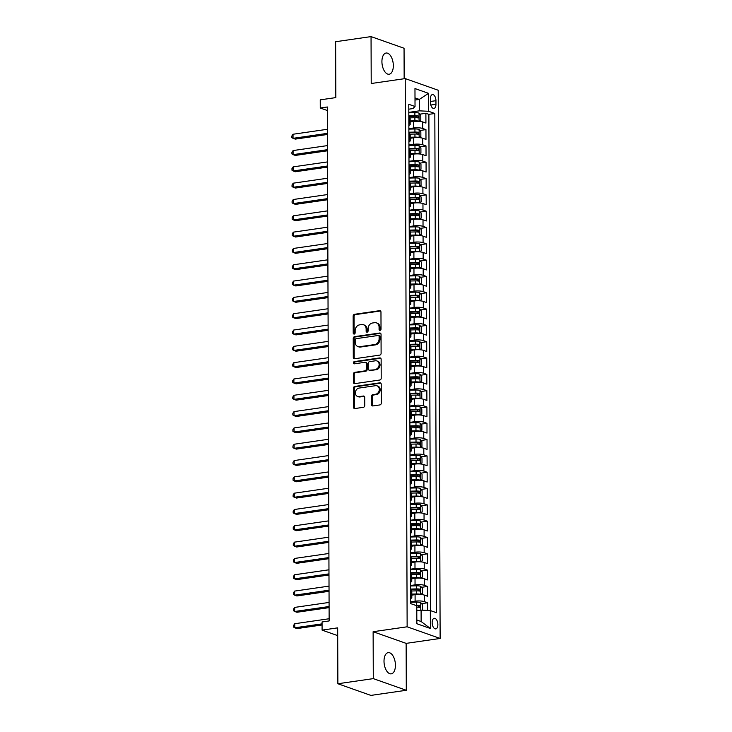 <?xml version="1.0" encoding="UTF-8"?>
<svg xmlns="http://www.w3.org/2000/svg" width="732" height="732" viewBox="0 0 732 732"><rect width="100%" height="100%" fill="white"/><g stroke="black" fill="none" stroke-linecap="round" stroke-linejoin="round"><path stroke-width="1.1" d="M380.054 330.352A1.153 0.952 -70.6 0 0 381.024 329.098L380.969 312.079A1.647 1.354 -70.6 0 0 379.569 310.679L354.535 314.293A1.647 1.354 -70.6 0 0 353.153 316.096L353.208 333.115A1.153 0.952 -70.6 0 0 355.157 332.831L355.148 330.635A5.261 4.337 -70.6 0 1 359.586 324.862L361.672 324.56A5.261 4.337 -70.6 0 1 363.438 324.724A5.261 4.337 -70.6 0 1 366.137 329.043L366.146 331.248A1.153 0.952 -70.6 0 0 368.095 330.965L368.086 328.76A5.261 4.337 -70.6 0 1 372.515 322.995L374.601 322.693A5.261 4.337 -70.6 0 1 376.376 322.858A5.261 4.337 -70.6 0 1 379.075 327.177L379.075 329.373A1.153 0.952 -70.6 0 0 380.054 330.352M395.426 665.26A10.715 5.554 81.8 0 0 388.189 652.633A10.715 5.554 81.8 0 0 384.007 661.225A10.715 5.554 81.8 0 0 391.254 673.843A10.715 5.554 81.8 0 0 395.426 665.26M393.331 65.651A10.715 5.554 81.8 0 0 386.093 53.033A10.715 5.554 81.8 0 0 381.921 61.625A10.715 5.554 81.8 0 0 389.159 74.243A10.715 5.554 81.8 0 0 393.331 65.651M437.864 624.616A5.362 2.782 81.8 0 0 434.241 618.302A5.362 2.782 81.8 0 0 432.155 622.603A5.362 2.782 81.8 0 0 435.778 628.907A5.362 2.782 81.8 0 0 437.864 624.616M371.481 404.54A1.647 1.354 -70.6 0 0 372.872 405.94L379.899 404.924A1.647 1.354 -70.6 0 0 381.281 403.122L381.216 384.227A1.647 1.354 -70.6 0 0 379.826 382.827L354.791 386.441A1.647 1.354 -70.6 0 0 353.4 388.244L353.465 407.148A1.647 1.354 -70.6 0 0 354.864 408.548L363.347 407.321A1.647 1.354 -70.6 0 0 364.737 405.519L364.71 397.43A1.647 1.354 -70.6 0 0 363.31 396.03L359.101 396.634A4.392 3.623 -70.6 0 1 357.628 396.497A4.392 3.623 -70.6 0 1 355.441 392.013A4.392 3.623 -70.6 0 1 359.073 388.07L375.553 385.682A4.392 3.623 -70.6 0 1 377.035 385.828A4.392 3.623 -70.6 0 1 379.213 390.312A4.392 3.623 -70.6 0 1 375.58 394.255L372.835 394.649A1.647 1.354 -70.6 0 0 371.453 396.451L371.481 404.54L372.368 404.851A1.647 1.354 -70.6 0 0 372.808 405.949M404.156 78.745L404.055 48.257L371.051 36.6L335.631 41.724L335.823 97.603L320.241 99.854L320.268 108.016L327.35 106.991L329.144 620.937L322.062 621.962L322.089 630.115L337.699 635.632M373.293 678.628L406.297 690.276L406.132 643.373L373.128 631.716L373.293 678.628L337.873 683.743L337.672 627.864L322.089 630.115M373.128 631.716L407.138 626.802L405.217 78.589L438.221 90.246L440.133 638.46L407.138 626.802M371.051 36.6L371.216 83.512L405.217 78.589M379.725 355.121A1.647 1.354 -70.6 0 0 381.107 353.318L381.043 334.414A1.647 1.354 -70.6 0 0 379.652 333.014L354.617 336.638A1.647 1.354 -70.6 0 0 353.227 338.44L353.291 357.335A1.647 1.354 -70.6 0 0 354.691 358.735L379.725 355.121M381.134 359.32L381.198 378.215A1.647 1.354 -70.6 0 1 379.817 380.018L354.782 383.641A1.647 1.354 -70.6 0 1 353.382 382.241L353.355 374.153A1.647 1.354 -70.6 0 1 354.736 372.35L364.893 370.886A1.647 1.354 -70.6 0 0 366.275 369.084L366.256 363.713A1.647 1.354 -70.6 0 0 364.865 362.313L354.288 363.841A1.153 0.952 -70.6 0 1 354.288 361.599L379.734 357.921A1.647 1.354 -70.6 0 1 381.134 359.32M406.297 690.276L370.868 695.4L337.873 683.743M427.625 610.424L427.598 602.765L421.568 603.644M410.524 601.841L415.108 601.182A6.698 1.501 -0.2 0 1 424.34 601.622L424.322 595.098L427.58 596.241L427.543 586.451L421.504 587.329M410.469 585.527L415.053 584.859A6.698 1.501 -0.2 0 1 424.286 585.307L424.267 578.774L427.515 579.927L427.488 570.137L421.449 571.006M410.405 569.212L414.998 568.544A6.698 1.501 -0.2 0 1 424.231 568.984L424.203 562.46L427.461 563.613L427.433 553.822L421.394 554.691M410.35 552.898L414.934 552.23A6.698 1.501 -0.2 0 1 424.176 552.669L424.148 546.145L427.406 547.298L427.369 537.508L421.339 538.377M410.295 536.583L414.879 535.916A6.698 1.501 -0.2 0 1 424.112 536.355L424.093 529.831L427.351 530.984L427.314 521.193L421.284 522.062M410.24 520.26L414.824 519.601A6.698 1.501 -0.2 0 1 424.057 520.04L424.038 513.516L427.296 514.66L427.259 504.879L421.22 505.748M410.176 503.945L414.77 503.287A6.698 1.501 -0.2 0 1 424.002 503.726L423.984 497.202L427.232 498.346L427.204 488.555L421.165 489.433M410.121 487.631L414.705 486.972A6.698 1.501 -0.2 0 1 423.947 487.411L423.92 480.887L427.177 482.031L427.14 472.241L421.11 473.119M410.066 471.317L414.651 470.649A6.698 1.501 -0.2 0 1 423.892 471.097L423.865 464.564L427.122 465.717L427.085 455.926L421.056 456.795M410.012 455.002L414.596 454.334A6.698 1.501 -0.2 0 1 423.828 454.773L423.81 448.249L427.067 449.402L427.031 439.612L420.992 440.481M409.957 438.688L414.541 438.02A6.698 1.501 -0.2 0 1 423.773 438.459L423.755 431.935L427.003 433.088L426.976 423.297L420.937 424.167M409.893 422.373L414.486 421.705A6.698 1.501 -0.2 0 1 423.718 422.144L423.691 415.62L426.948 416.773L426.912 406.983L420.882 407.852M409.838 406.05L414.422 405.391A6.698 1.501 -0.2 0 1 423.663 405.83L423.636 399.306L426.893 400.45L426.857 390.668L420.827 391.538M409.783 389.735L414.367 389.076A6.698 1.501 -0.2 0 1 423.599 389.516L423.581 382.992L426.838 384.135L426.802 374.345L420.772 375.223M409.728 373.421L414.312 372.762A6.698 1.501 -0.2 0 1 423.544 373.201L423.526 366.677L426.783 367.821L426.747 358.03L420.708 358.909M409.664 357.106L414.257 356.438A6.698 1.501 -0.2 0 1 423.489 356.887L423.471 350.353L426.719 351.506L426.692 341.716L420.653 342.585M409.609 340.792L414.193 340.124A6.698 1.501 -0.2 0 1 423.435 340.563L423.407 334.039L426.665 335.192L426.628 325.401L420.598 326.271M409.554 324.477L414.138 323.809A6.698 1.501 -0.2 0 1 423.38 324.249L423.352 317.725L426.61 318.877L426.573 309.087L420.543 309.956M409.499 308.154L414.083 307.495A6.698 1.501 -0.2 0 1 423.316 307.934L423.297 301.41L426.555 302.563L426.518 292.773L420.479 293.642M409.444 291.839L414.028 291.18A6.698 1.501 -0.2 0 1 423.261 291.62L423.242 285.096L426.491 286.239L426.463 276.458L420.424 277.327M409.38 275.525L413.973 274.866A6.698 1.501 -0.2 0 1 423.206 275.305L423.178 268.781L426.436 269.925L426.399 260.135L420.369 261.013M409.325 259.21L413.909 258.552A6.698 1.501 -0.2 0 1 423.151 258.991L423.123 252.458L426.381 253.611L426.344 243.82L420.314 244.698M409.27 242.896L413.855 242.228A6.698 1.501 -0.2 0 1 423.087 242.676L423.069 236.143L426.326 237.296L426.289 227.506L420.25 228.375M409.215 226.581L413.8 225.914A6.698 1.501 -0.2 0 1 423.032 226.353L423.014 219.829L426.271 220.982L426.234 211.191L420.195 212.06M409.151 210.267L413.745 209.599A6.698 1.501 -0.2 0 1 422.977 210.038L422.959 203.514L426.207 204.667L426.18 194.877L420.141 195.746M409.097 193.943L413.681 193.285A6.698 1.501 -0.2 0 1 422.922 193.724L422.895 187.2L426.152 188.353L426.115 178.562L420.086 179.431M409.042 177.629L413.626 176.97A6.698 1.501 -0.2 0 1 422.867 177.409L422.84 170.885L426.097 172.029L426.061 162.248L420.031 163.117M408.987 161.315L413.571 160.656A6.698 1.501 -0.2 0 1 422.803 161.095L422.785 154.571L426.042 155.715L426.006 145.924L419.967 146.803M408.932 145L413.516 144.341A6.698 1.501 -0.2 0 1 422.748 144.78L422.73 138.247L425.978 139.4L425.951 129.61L422.693 128.466A6.698 1.501 179.8 0 0 413.461 128.018L408.868 128.686M419.912 130.488L425.951 129.61M424.322 595.098A6.698 1.501 179.8 0 0 415.09 594.649L411.805 595.125M424.267 578.774A6.698 1.501 179.8 0 0 415.026 578.335L411.75 578.811M424.203 562.46A6.698 1.501 179.8 0 0 414.971 562.02L411.695 562.496M424.148 546.145A6.698 1.501 179.8 0 0 414.916 545.706L411.64 546.182M424.093 529.831A6.698 1.501 179.8 0 0 414.861 529.392L411.576 529.867M424.038 513.516A6.698 1.501 179.8 0 0 414.797 513.077L411.521 513.544M423.984 497.202A6.698 1.501 179.8 0 0 414.742 496.763L411.466 497.229M423.92 480.887A6.698 1.501 179.8 0 0 414.687 480.439L411.411 480.915M423.865 464.564A6.698 1.501 179.8 0 0 414.632 464.125L411.347 464.6M423.81 448.249A6.698 1.501 179.8 0 0 414.577 447.81L411.293 448.286M423.755 431.935A6.698 1.501 179.8 0 0 414.513 431.496L411.238 431.972M423.691 415.62A6.698 1.501 179.8 0 0 414.458 415.181L411.183 415.657M423.636 399.306A6.698 1.501 179.8 0 0 414.404 398.867L411.128 399.333M423.581 382.992A6.698 1.501 179.8 0 0 414.349 382.543L411.064 383.019M423.526 366.677A6.698 1.501 179.8 0 0 414.285 366.229L411.009 366.705M423.471 350.353A6.698 1.501 179.8 0 0 414.23 349.914L410.954 350.39M423.407 334.039A6.698 1.501 179.8 0 0 414.175 333.6L410.899 334.076M423.352 317.725A6.698 1.501 179.8 0 0 414.12 317.285L410.835 317.761M423.297 301.41A6.698 1.501 179.8 0 0 414.065 300.971L410.78 301.447M423.242 285.096A6.698 1.501 179.8 0 0 414.001 284.657L410.725 285.123M423.178 268.781A6.698 1.501 179.8 0 0 413.946 268.333L410.67 268.809M423.123 252.458A6.698 1.501 179.8 0 0 413.891 252.018L410.615 252.494M423.069 236.143A6.698 1.501 179.8 0 0 413.836 235.704L410.551 236.18M423.014 219.829A6.698 1.501 179.8 0 0 413.772 219.39L410.496 219.865M422.959 203.514A6.698 1.501 179.8 0 0 413.717 203.075L410.442 203.551M422.895 187.2A6.698 1.501 179.8 0 0 413.662 186.761L410.387 187.236M422.84 170.885A6.698 1.501 179.8 0 0 413.607 170.446L410.323 170.913M422.785 154.571A6.698 1.501 179.8 0 0 413.553 154.123L410.268 154.598M422.73 138.247A6.698 1.501 179.8 0 0 413.488 137.808L410.213 138.284M430.416 98.729L430.425 102.324A5.188 2.69 81.8 0 0 433.93 108.437A5.188 2.69 81.8 0 0 435.952 104.273L435.943 100.687A5.188 2.69 81.8 0 0 432.438 94.574A5.188 2.69 81.8 0 0 430.416 98.729M416.819 620.004L421.138 621.532L421.092 610.113L430.334 610.552L436.574 612.757L434.826 113.487L428.586 111.282L419.354 110.843L408.813 112.371M430.334 610.552L430.389 628.495L416.837 623.71L416.773 605.757L410.524 603.552L408.785 104.292L415.026 106.497L414.971 88.554L428.522 93.339L428.586 111.282M430.608 610.653L428.879 114.348L425.887 113.295L425.923 123.086L422.666 121.933A6.698 1.501 179.8 0 0 413.434 121.494L410.158 121.97M408.859 125.364A6.698 1.501 179.8 0 0 410.167 124.467A6.698 1.501 179.8 0 0 409.133 123.671L408.849 123.571M410.167 124.467L410.14 117.944A6.698 1.501 179.8 0 0 409.115 117.147L408.831 117.047M410.506 596.736L410.789 596.836A6.698 1.501 -0.2 0 1 411.814 597.632A6.698 1.501 -0.2 0 1 410.515 598.529M411.814 597.632L411.796 591.099A6.698 1.501 179.8 0 0 410.762 590.303L410.478 590.202M410.451 580.421L410.725 580.513A6.698 1.501 -0.2 0 1 411.759 581.309A6.698 1.501 -0.2 0 1 410.451 582.205M411.759 581.309L411.732 574.785A6.698 1.501 179.8 0 0 410.707 573.989L410.423 573.888M410.387 564.097L410.67 564.198A6.698 1.501 -0.2 0 1 411.704 564.994A6.698 1.501 -0.2 0 1 410.396 565.891M411.704 564.994L411.677 558.47A6.698 1.501 179.8 0 0 410.652 557.674L410.368 557.574M410.332 547.783L410.615 547.884A6.698 1.501 -0.2 0 1 411.649 548.68A6.698 1.501 -0.2 0 1 410.341 549.576M411.649 548.68L411.622 542.156A6.698 1.501 179.8 0 0 410.597 541.36L410.313 541.259M410.277 531.469L410.56 531.569A6.698 1.501 -0.2 0 1 411.585 532.365A6.698 1.501 -0.2 0 1 410.286 533.262M411.585 532.365L411.567 525.841A6.698 1.501 179.8 0 0 410.533 525.045L410.249 524.945M410.222 515.154L410.506 515.255A6.698 1.501 -0.2 0 1 411.53 516.051A6.698 1.501 -0.2 0 1 410.222 516.948M411.53 516.051L411.512 509.527A6.698 1.501 179.8 0 0 410.478 508.731L410.195 508.63M410.167 498.84L410.442 498.94A6.698 1.501 -0.2 0 1 411.476 499.736A6.698 1.501 -0.2 0 1 410.167 500.633M411.476 499.736L411.448 493.203A6.698 1.501 179.8 0 0 410.423 492.407L410.14 492.316M410.103 482.525L410.387 482.626A6.698 1.501 -0.2 0 1 411.421 483.422A6.698 1.501 -0.2 0 1 410.112 484.319M411.421 483.422L411.393 476.889A6.698 1.501 179.8 0 0 410.368 476.093L410.085 475.992M410.048 466.211L410.332 466.302A6.698 1.501 -0.2 0 1 411.357 467.098A6.698 1.501 -0.2 0 1 410.057 467.995M411.357 467.098L411.338 460.574A6.698 1.501 179.8 0 0 410.304 459.778L410.03 459.678M409.993 449.887L410.277 449.988A6.698 1.501 -0.2 0 1 411.302 450.784A6.698 1.501 -0.2 0 1 410.002 451.681M411.302 450.784L411.283 444.26A6.698 1.501 179.8 0 0 410.249 443.464L409.966 443.363M409.938 433.573L410.213 433.673A6.698 1.501 -0.2 0 1 411.247 434.469A6.698 1.501 -0.2 0 1 409.938 435.366M411.247 434.469L411.219 427.945A6.698 1.501 179.8 0 0 410.195 427.149L409.911 427.049M409.874 417.258L410.158 417.359A6.698 1.501 -0.2 0 1 411.192 418.155A6.698 1.501 -0.2 0 1 409.883 419.052M411.192 418.155L411.164 411.631A6.698 1.501 179.8 0 0 410.14 410.835L409.856 410.734M409.819 400.944L410.103 401.045A6.698 1.501 -0.2 0 1 411.137 401.841A6.698 1.501 -0.2 0 1 409.829 402.737M411.137 401.841L411.11 395.317A6.698 1.501 179.8 0 0 410.085 394.521L409.801 394.42M409.764 384.629L410.048 384.73A6.698 1.501 -0.2 0 1 411.073 385.526A6.698 1.501 -0.2 0 1 409.774 386.423M411.073 385.526L411.055 378.993A6.698 1.501 179.8 0 0 410.021 378.197L409.737 378.105M409.71 368.315L409.993 368.416A6.698 1.501 -0.2 0 1 411.018 369.212A6.698 1.501 -0.2 0 1 409.71 370.108M411.018 369.212L411 362.679A6.698 1.501 179.8 0 0 409.966 361.882L409.682 361.782M409.646 352L409.929 352.092A6.698 1.501 -0.2 0 1 410.963 352.888A6.698 1.501 -0.2 0 1 409.655 353.785M410.963 352.888L410.936 346.364A6.698 1.501 179.8 0 0 409.911 345.568L409.627 345.467M409.591 335.677L409.874 335.778A6.698 1.501 -0.2 0 1 410.908 336.574A6.698 1.501 -0.2 0 1 409.6 337.47M410.908 336.574L410.881 330.05A6.698 1.501 179.8 0 0 409.856 329.254L409.572 329.153M409.536 319.362L409.819 319.463A6.698 1.501 -0.2 0 1 410.844 320.259A6.698 1.501 -0.2 0 1 409.545 321.156M410.844 320.259L410.826 313.735A6.698 1.501 179.8 0 0 409.792 312.939L409.517 312.839M409.481 303.048L409.764 303.149A6.698 1.501 -0.2 0 1 410.789 303.945A6.698 1.501 -0.2 0 1 409.49 304.841M410.789 303.945L410.771 297.421A6.698 1.501 179.8 0 0 409.737 296.625L409.453 296.524M409.426 286.734L409.7 286.834A6.698 1.501 -0.2 0 1 410.734 287.63A6.698 1.501 -0.2 0 1 409.426 288.527M410.734 287.63L410.707 281.106A6.698 1.501 179.8 0 0 409.682 280.31L409.398 280.21M409.362 270.419L409.646 270.52A6.698 1.501 -0.2 0 1 410.679 271.316A6.698 1.501 -0.2 0 1 409.371 272.213M410.679 271.316L410.652 264.783A6.698 1.501 179.8 0 0 409.627 263.987L409.344 263.895M409.307 254.105L409.591 254.205A6.698 1.501 -0.2 0 1 410.615 255.001A6.698 1.501 -0.2 0 1 409.316 255.898M410.615 255.001L410.597 248.468A6.698 1.501 179.8 0 0 409.572 247.672L409.289 247.572M409.252 237.781L409.536 237.882A6.698 1.501 -0.2 0 1 410.56 238.678A6.698 1.501 -0.2 0 1 409.261 239.574M410.56 238.678L410.542 232.154A6.698 1.501 179.8 0 0 409.508 231.358L409.225 231.257M409.197 221.467L409.481 221.567A6.698 1.501 -0.2 0 1 410.506 222.363A6.698 1.501 -0.2 0 1 409.197 223.26M410.506 222.363L410.487 215.839A6.698 1.501 179.8 0 0 409.453 215.043L409.17 214.943M409.133 205.152L409.417 205.253A6.698 1.501 -0.2 0 1 410.451 206.049A6.698 1.501 -0.2 0 1 409.142 206.946M410.451 206.049L410.423 199.525A6.698 1.501 179.8 0 0 409.398 198.729L409.115 198.628M409.078 188.838L409.362 188.938A6.698 1.501 -0.2 0 1 410.396 189.734A6.698 1.501 -0.2 0 1 409.087 190.631M410.396 189.734L410.368 183.21A6.698 1.501 179.8 0 0 409.344 182.414L409.06 182.314M409.023 172.523L409.307 172.624A6.698 1.501 -0.2 0 1 410.332 173.42A6.698 1.501 -0.2 0 1 409.032 174.317M410.332 173.42L410.313 166.896A6.698 1.501 179.8 0 0 409.28 166.1L409.005 165.999M408.968 156.209L409.252 156.309A6.698 1.501 -0.2 0 1 410.277 157.106A6.698 1.501 -0.2 0 1 408.968 158.002M410.277 157.106L410.259 150.572A6.698 1.501 179.8 0 0 409.225 149.776L408.941 149.685M408.913 139.894L409.188 139.995A6.698 1.501 -0.2 0 1 410.222 140.791A6.698 1.501 -0.2 0 1 408.913 141.688M410.222 140.791L410.195 134.258A6.698 1.501 179.8 0 0 409.17 133.462L408.886 133.361M422.748 144.78L426.006 145.924M422.803 161.095L426.061 162.248M422.867 177.409L426.115 178.562M422.922 193.724L426.18 194.877M422.977 210.038L426.234 211.191M423.032 226.353L426.289 227.506M423.087 242.676L426.344 243.82M423.151 258.991L426.399 260.135M423.206 275.305L426.463 276.458M423.261 291.62L426.518 292.773M423.316 307.934L426.573 309.087M423.38 324.249L426.628 325.401M423.435 340.563L426.692 341.716M423.489 356.887L426.747 358.03M423.544 373.201L426.802 374.345M423.599 389.516L426.857 390.668M423.663 405.83L426.912 406.983M423.718 422.144L426.976 423.297M423.773 438.459L427.031 439.612M423.828 454.773L427.085 455.926M423.892 471.097L427.14 472.241M423.947 487.411L427.204 488.555M424.002 503.726L427.259 504.879M424.057 520.04L427.314 521.193M424.112 536.355L427.369 537.508M424.176 552.669L427.433 553.822M424.231 568.984L427.488 570.137M424.286 585.307L427.543 586.451M424.34 601.622L427.598 602.765M421.092 610.113L416.792 610.735M419.354 110.843L419.308 99.424L414.998 97.905M415.007 100.046L419.308 99.424L428.522 93.339M408.804 109.178L412.93 108.574L415.026 106.497M406.132 643.373L440.133 638.46M320.268 108.016L327.36 110.523M419.857 114.165L425.887 113.295M428.879 114.348L434.826 113.487M430.389 628.495L421.138 621.532M380.164 330.333A1.153 0.952 -70.6 0 1 379.972 329.693L379.963 327.488A5.261 4.337 -70.6 0 0 377.264 323.169L376.376 322.858M363.438 324.724L364.326 325.045A5.261 4.337 -70.6 0 1 367.025 329.354L367.034 331.559A1.153 0.952 -70.6 0 0 367.235 332.2M380.539 310.981A1.647 1.354 -70.6 0 0 380.466 310.99L355.432 314.614A1.647 1.354 -70.6 0 0 354.041 316.416L354.105 333.426A1.153 0.952 -70.6 0 0 354.297 334.076M380.613 333.325A1.647 1.354 -70.6 0 0 380.539 333.335L355.505 336.949A1.647 1.354 -70.6 0 0 354.123 338.751L354.187 357.655A1.647 1.354 -70.6 0 0 354.617 358.744M379.103 336.464A1.153 0.952 -70.6 0 0 378.124 335.485L356.155 338.66A1.153 0.952 -70.6 0 0 355.185 339.923L355.194 342.237A5.261 4.337 -70.6 0 0 357.893 346.556A5.261 4.337 -70.6 0 0 359.659 346.721L374.683 344.552A5.261 4.337 -70.6 0 0 379.112 338.788L379.103 336.464L380 336.775A1.153 0.952 -70.6 0 0 379.405 335.832L378.517 335.521M357.893 346.556L358.781 346.877A5.261 4.337 -70.6 0 0 360.547 347.041L359.659 346.721M380 336.775L380 339.099A5.261 4.337 -70.6 0 1 375.571 344.863L360.547 347.041M365.414 362.367L366.302 362.679A1.647 1.354 -70.6 0 1 367.153 364.033L367.171 369.395A1.647 1.354 -70.6 0 1 365.78 371.197L355.633 372.661A1.647 1.354 -70.6 0 0 354.242 374.464L354.27 382.552A1.647 1.354 -70.6 0 0 354.709 383.65M380.704 358.232A1.647 1.354 -70.6 0 0 380.631 358.241L355.176 361.919A1.153 0.952 -70.6 0 0 354.407 363.822M375.425 369.358A4.392 3.623 -70.6 0 0 379.057 365.414A4.392 3.623 -70.6 0 0 376.879 360.931A4.392 3.623 -70.6 0 0 375.397 360.794L369.587 361.635A1.647 1.354 -70.6 0 0 368.205 363.438L368.223 368.8A1.647 1.354 -70.6 0 0 369.623 370.2L376.321 369.678A4.392 3.623 -70.6 0 0 379.954 365.735A4.392 3.623 -70.6 0 0 377.767 361.242L376.879 360.931M369.065 370.145L369.962 370.465A1.647 1.354 -70.6 0 0 370.511 370.511L369.623 370.2M376.321 369.678L370.511 370.511M377.035 385.828L377.922 386.139A4.392 3.623 -70.6 0 1 380.109 390.623A4.392 3.623 -70.6 0 1 376.477 394.566L373.732 394.969A1.647 1.354 -70.6 0 0 372.341 396.771L372.368 404.851M357.628 396.497L358.515 396.808A4.392 3.623 -70.6 0 0 359.998 396.954L359.101 396.634M364.271 396.332A1.647 1.354 -70.6 0 0 364.197 396.341L359.998 396.954M380.786 383.129A1.647 1.354 -70.6 0 0 380.713 383.138L355.679 386.761A1.647 1.354 -70.6 0 0 354.297 388.564L354.361 407.459A1.647 1.354 -70.6 0 0 354.791 408.557M418.686 121.292L420.808 120.249L420.79 115.354L418.997 113.085A4.438 0.997 179.8 0 0 414.87 112.655L408.813 112.81M415.456 121.302A2.26 0.503 179.8 0 0 415.099 121.302L410.158 121.42M419.033 121.247A4.438 0.997 179.8 0 0 414.898 120.817L410.149 120.936M327.433 129.28L293.029 134.249L293.047 138.33L295.28 139.117L327.451 134.468M410.121 117.834L414.879 117.715A4.438 0.997 -0.2 0 1 418.173 117.934L418.164 115.976A4.438 0.997 179.8 0 0 414.879 115.757L408.822 115.912M408.831 116.397L415.09 116.242A2.26 0.503 -0.2 0 1 416.133 116.269L417.02 117.367M293.029 134.249L291.867 135.978L291.867 137.607L293.047 138.33L327.442 133.352M418.75 137.607L420.863 136.564L420.845 131.669L419.061 129.408A4.438 0.997 179.8 0 0 414.925 128.969L408.868 129.125M415.511 137.616A2.26 0.503 179.8 0 0 415.163 137.616L410.213 137.744M419.088 137.561A4.438 0.997 179.8 0 0 414.953 137.131L410.213 137.25M327.488 145.595L293.093 150.563L293.102 154.644L295.335 155.431L327.506 150.783M410.176 134.148L414.943 134.029A4.438 0.997 -0.2 0 1 418.228 134.249L418.228 132.291A4.438 0.997 179.8 0 0 414.934 132.071L408.886 132.227M408.886 132.712L415.145 132.556A2.26 0.503 -0.2 0 1 416.188 132.593L417.075 133.681M293.093 150.563L291.922 152.293L291.922 153.921L293.102 154.644L327.497 149.676M418.805 153.93L420.918 152.878L420.909 147.983L419.116 145.723A4.438 0.997 179.8 0 0 414.98 145.293L408.932 145.439M415.575 153.93A2.26 0.503 179.8 0 0 415.218 153.93L410.268 154.059M419.143 153.876A4.438 0.997 179.8 0 0 415.007 153.445L410.268 153.564M327.543 161.909L293.148 166.878L293.157 170.959L295.389 171.745L327.561 167.097M410.24 150.463L414.998 150.344A4.438 0.997 -0.2 0 1 418.292 150.563L418.283 148.605A4.438 0.997 179.8 0 0 414.989 148.386L408.941 148.541M408.941 149.026L415.2 148.87A2.26 0.503 -0.2 0 1 416.243 148.907L417.13 150.005M293.148 166.878L291.977 168.607L291.986 170.236L293.157 170.959L327.561 165.99M418.86 170.245L420.982 169.193L420.964 164.297L419.171 162.037A4.438 0.997 179.8 0 0 415.035 161.607L408.987 161.754M415.63 170.245A2.26 0.503 179.8 0 0 415.273 170.245L410.323 170.373M419.198 170.19A4.438 0.997 179.8 0 0 415.062 169.76L410.323 169.879M327.597 178.224L293.203 183.192L293.221 187.273L295.444 188.06L327.616 183.412M410.295 166.777L415.053 166.667A4.438 0.997 -0.2 0 1 418.347 166.887L418.338 164.929A4.438 0.997 179.8 0 0 415.044 164.709L408.996 164.856M408.996 165.35L415.254 165.194A2.26 0.503 -0.2 0 1 416.298 165.222L417.185 166.32M293.203 183.192L292.031 184.922L292.041 186.55L293.221 187.273L327.616 182.305M418.914 186.559L421.037 185.507L421.019 180.612L419.226 178.352A4.438 0.997 179.8 0 0 415.09 177.922L409.042 178.068M415.685 186.559A2.26 0.503 179.8 0 0 415.328 186.559L410.377 186.687M419.253 186.514A4.438 0.997 179.8 0 0 415.126 186.074L410.377 186.193M327.662 194.538L293.257 199.516L293.276 203.588L295.508 204.374L327.671 199.726M410.35 183.101L415.108 182.982A4.438 0.997 -0.2 0 1 418.402 183.201L418.393 181.243A4.438 0.997 179.8 0 0 415.108 181.024L409.051 181.17M409.06 181.664L415.309 181.509A2.26 0.503 -0.2 0 1 416.362 181.536L417.249 182.634M293.257 199.516L292.095 201.236L292.095 202.874L293.276 203.588L327.671 198.619M418.978 202.874L421.092 201.822L421.074 196.926L419.29 194.666A4.438 0.997 179.8 0 0 415.154 194.236L409.097 194.392M415.739 202.874A2.26 0.503 179.8 0 0 415.392 202.883L410.442 203.002M419.317 202.828A4.438 0.997 179.8 0 0 415.181 202.398L410.432 202.517M327.716 210.853L293.312 215.83L293.331 219.911L295.563 220.698L327.735 216.041M410.405 199.415L415.172 199.296A4.438 0.997 -0.2 0 1 418.457 199.516L418.457 197.558A4.438 0.997 179.8 0 0 415.163 197.338L409.115 197.484M409.115 197.979L415.373 197.823A2.26 0.503 -0.2 0 1 416.417 197.85L417.304 198.948M293.312 215.83L292.15 217.55L292.15 219.188L293.331 219.911L327.726 214.934M419.033 219.188L421.147 218.136L421.129 213.241L419.345 210.981A4.438 0.997 179.8 0 0 415.209 210.551L409.161 210.706M415.803 219.197A2.26 0.503 179.8 0 0 415.447 219.197L410.496 219.316M419.372 219.143A4.438 0.997 179.8 0 0 415.236 218.712L410.496 218.831M327.771 227.167L293.376 232.145L293.386 236.226L295.618 237.012L327.79 232.355M410.469 215.73L415.227 215.611A4.438 0.997 -0.2 0 1 418.521 215.83L418.512 213.872A4.438 0.997 179.8 0 0 415.218 213.653L409.17 213.799M409.17 214.293L415.428 214.137A2.26 0.503 -0.2 0 1 416.471 214.165L417.359 215.263M293.376 232.145L292.205 233.874L292.214 235.503L293.386 236.226L327.79 231.248M419.088 235.503L421.211 234.46L421.193 229.564L419.399 227.295A4.438 0.997 179.8 0 0 415.264 226.865L409.215 227.021M415.858 235.512A2.26 0.503 179.8 0 0 415.502 235.512L410.551 235.631M419.427 235.457A4.438 0.997 179.8 0 0 415.291 235.027L410.551 235.146M327.826 243.491L293.431 248.459L293.45 252.54L295.673 253.327L327.845 248.679M410.524 232.044L415.282 231.925A4.438 0.997 -0.2 0 1 418.576 232.145L418.567 230.187A4.438 0.997 179.8 0 0 415.273 229.967L409.225 230.123M409.225 230.607L415.483 230.452A2.26 0.503 -0.2 0 1 416.526 230.479L417.414 231.577M293.431 248.459L292.26 250.188L292.269 251.817L293.45 252.54L327.845 247.562M419.143 251.817L421.266 250.774L421.248 245.879L419.454 243.619A4.438 0.997 179.8 0 0 415.318 243.18L409.27 243.335M415.913 251.826A2.26 0.503 179.8 0 0 415.556 251.826L410.606 251.954M419.482 251.771A4.438 0.997 179.8 0 0 415.346 251.341L410.606 251.46M327.881 259.805L293.486 264.774L293.505 268.854L295.728 269.641L327.899 264.993M410.579 248.358L415.337 248.24A4.438 0.997 -0.2 0 1 418.631 248.459L418.622 246.501A4.438 0.997 179.8 0 0 415.337 246.281L409.28 246.437M409.28 246.922L415.538 246.766A2.26 0.503 -0.2 0 1 416.581 246.803L417.478 247.892M293.486 264.774L292.315 266.503L292.324 268.132L293.505 268.854L327.899 263.886M419.198 268.141L421.321 267.089L421.303 262.193L419.509 259.933A4.438 0.997 179.8 0 0 415.383 259.503L409.325 259.65M415.968 268.141A2.26 0.503 179.8 0 0 415.611 268.141L410.67 268.269M419.546 268.086A4.438 0.997 179.8 0 0 415.41 267.656L410.661 267.775M327.945 276.12L293.541 281.088L293.559 285.169L295.792 285.956L327.963 281.308M410.634 264.673L415.392 264.554A4.438 0.997 -0.2 0 1 418.686 264.774L418.677 262.815A4.438 0.997 179.8 0 0 415.392 262.596L409.334 262.751M409.344 263.236L415.602 263.081A2.26 0.503 -0.2 0 1 416.645 263.117L417.533 264.215M293.541 281.088L292.379 282.817L292.379 284.446L293.559 285.169L327.954 280.2M419.262 284.455L421.376 283.403L421.358 278.508L419.573 276.248A4.438 0.997 179.8 0 0 415.437 275.818L409.38 275.964M416.023 284.455A2.26 0.503 179.8 0 0 415.675 284.455L410.725 284.583M419.601 284.4A4.438 0.997 179.8 0 0 415.465 283.97L410.725 284.089M328 292.434L293.605 297.402L293.614 301.483L295.847 302.27L328.018 297.622M410.689 280.987L415.456 280.878A4.438 0.997 -0.2 0 1 418.741 281.097L418.741 279.139A4.438 0.997 179.8 0 0 415.447 278.919L409.398 279.066M409.398 279.56L415.657 279.404A2.26 0.503 -0.2 0 1 416.7 279.432L417.588 280.53M293.605 297.402L292.434 299.132L292.443 300.76L293.614 301.483L328.009 296.515M419.317 300.77L421.431 299.717L421.422 294.822L419.628 292.562A4.438 0.997 179.8 0 0 415.492 292.132L409.444 292.278M416.087 300.77A2.26 0.503 179.8 0 0 415.73 300.779L410.78 300.898M419.656 300.724A4.438 0.997 179.8 0 0 415.52 300.285L410.78 300.404M328.055 308.748L293.66 313.726L293.669 317.798L295.902 318.585L328.073 313.937M410.753 297.311L415.511 297.192A4.438 0.997 -0.2 0 1 418.805 297.412L418.796 295.453A4.438 0.997 179.8 0 0 415.502 295.234L409.453 295.38M409.453 295.874L415.712 295.719A2.26 0.503 -0.2 0 1 416.755 295.746L417.643 296.844M293.66 313.726L292.489 315.446L292.498 317.084L293.669 317.798L328.073 312.829M419.372 317.084L421.495 316.032L421.476 311.137L419.683 308.877A4.438 0.997 179.8 0 0 415.547 308.447L409.499 308.602M416.142 317.084A2.26 0.503 179.8 0 0 415.785 317.093L410.835 317.212M419.711 317.038A4.438 0.997 179.8 0 0 415.575 316.608L410.835 316.727M328.11 325.063L293.715 330.041L293.733 334.121L295.957 334.908L328.128 330.251M410.808 313.625L415.566 313.506A4.438 0.997 -0.2 0 1 418.86 313.726L418.85 311.768A4.438 0.997 179.8 0 0 415.556 311.548L409.508 311.695M409.508 312.189L415.767 312.033A2.26 0.503 -0.2 0 1 416.81 312.061L417.707 313.159M293.715 330.041L292.544 331.761L292.553 333.399L293.733 334.121L328.128 329.144M419.427 333.399L421.55 332.346L421.531 327.451L419.738 325.191A4.438 0.997 179.8 0 0 415.602 324.761L409.554 324.917M416.197 333.408A2.26 0.503 179.8 0 0 415.84 333.408L410.89 333.527M419.765 333.353A4.438 0.997 179.8 0 0 415.639 332.923L410.89 333.042M328.174 341.377L293.77 346.355L293.788 350.436L296.021 351.223L328.192 346.565M410.862 329.94L415.62 329.821A4.438 0.997 -0.2 0 1 418.914 330.041L418.905 328.082A4.438 0.997 179.8 0 0 415.62 327.863L409.563 328.009M409.572 328.503L415.822 328.348A2.26 0.503 -0.2 0 1 416.874 328.375L417.762 329.473M293.77 346.355L292.608 348.084L292.608 349.713L293.788 350.436L328.183 345.458M419.491 349.713L421.605 348.67L421.586 343.775L419.802 341.505A4.438 0.997 179.8 0 0 415.666 341.075L409.609 341.231M416.252 349.722A2.26 0.503 179.8 0 0 415.904 349.722L410.954 349.841M419.829 349.667A4.438 0.997 179.8 0 0 415.694 349.237L410.945 349.356M328.229 357.701L293.834 362.669L293.843 366.75L296.076 367.537L328.247 362.889M410.917 346.254L415.685 346.135A4.438 0.997 -0.2 0 1 418.969 346.355L418.969 344.397A4.438 0.997 179.8 0 0 415.675 344.177L409.627 344.333M409.627 344.818L415.886 344.662A2.26 0.503 -0.2 0 1 416.929 344.69L417.816 345.788M293.834 362.669L292.663 364.399L292.663 366.027L293.843 366.75L328.238 361.773M419.546 366.037L421.659 364.984L421.641 360.089L419.857 357.829A4.438 0.997 179.8 0 0 415.721 357.39L409.673 357.545M416.316 366.037A2.26 0.503 179.8 0 0 415.959 366.037L411.009 366.165M419.884 365.982A4.438 0.997 179.8 0 0 415.749 365.552L411.009 365.671M328.284 374.015L293.889 378.984L293.898 383.065L296.131 383.852L328.302 379.203M410.981 362.569L415.739 362.45A4.438 0.997 -0.2 0 1 419.033 362.669L419.024 360.711A4.438 0.997 179.8 0 0 415.73 360.492L409.682 360.647M409.682 361.132L415.941 360.977A2.26 0.503 -0.2 0 1 416.984 361.013L417.871 362.102M293.889 378.984L292.718 380.713L292.727 382.342L293.898 383.065L328.302 378.096M419.601 382.351L421.724 381.299L421.705 376.404L419.912 374.144A4.438 0.997 179.8 0 0 415.776 373.713L409.728 373.86M416.371 382.351A2.26 0.503 179.8 0 0 416.014 382.351L411.064 382.479M419.939 382.296A4.438 0.997 179.8 0 0 415.803 381.866L411.064 381.985M328.339 390.33L293.944 395.298L293.962 399.379L296.185 400.166L328.357 395.518M411.036 378.883L415.794 378.764A4.438 0.997 -0.2 0 1 419.088 378.984L419.079 377.026A4.438 0.997 179.8 0 0 415.785 376.806L409.737 376.962M409.737 377.456L415.996 377.291A2.26 0.503 -0.2 0 1 417.039 377.328L417.926 378.426M293.944 395.298L292.773 397.028L292.782 398.656L293.962 399.379L328.357 394.411M419.656 398.666L421.778 397.613L421.76 392.718L419.967 390.458A4.438 0.997 179.8 0 0 415.831 390.028L409.783 390.174M416.426 398.666A2.26 0.503 179.8 0 0 416.069 398.666L411.119 398.794M419.994 398.611A4.438 0.997 179.8 0 0 415.858 398.181L411.119 398.3M328.394 406.644L293.999 411.613L294.017 415.694L296.24 416.481L328.412 411.832M411.091 395.198L415.849 395.088A4.438 0.997 -0.2 0 1 419.143 395.307L419.134 393.349A4.438 0.997 179.8 0 0 415.849 393.13L409.792 393.276M409.792 393.77L416.05 393.615A2.26 0.503 -0.2 0 1 417.094 393.642L417.99 394.74M293.999 411.613L292.827 413.342L292.837 414.971L294.017 415.694L328.412 410.725M419.72 414.98L421.833 413.928L421.815 409.032L420.022 406.772A4.438 0.997 179.8 0 0 415.895 406.342L409.838 406.489M416.481 414.98A2.26 0.503 179.8 0 0 416.133 414.989L411.183 415.108M420.058 414.934A4.438 0.997 179.8 0 0 415.922 414.495L411.174 414.614M328.458 422.959L294.054 427.936L294.072 432.008L296.304 432.795L328.476 428.147M411.146 411.521L415.913 411.402A4.438 0.997 -0.2 0 1 419.198 411.622L419.189 409.664A4.438 0.997 179.8 0 0 415.904 409.444L409.847 409.591M409.856 410.085L416.115 409.929A2.26 0.503 -0.2 0 1 417.158 409.957L418.045 411.055M294.054 427.936L292.892 429.657L292.892 431.294L294.072 432.008L328.467 427.04M419.775 431.294L421.888 430.242L421.87 425.347L420.086 423.087A4.438 0.997 179.8 0 0 415.95 422.657L409.902 422.812M416.535 431.294A2.26 0.503 179.8 0 0 416.188 431.304L411.238 431.423M420.113 431.249A4.438 0.997 179.8 0 0 415.977 430.819L411.238 430.938M328.512 439.273L294.118 444.251L294.127 448.332L296.359 449.119L328.531 444.461M411.201 427.836L415.968 427.717A4.438 0.997 -0.2 0 1 419.253 427.936L419.253 425.978A4.438 0.997 179.8 0 0 415.959 425.759L409.911 425.905M409.911 426.399L416.169 426.244A2.26 0.503 -0.2 0 1 417.213 426.271L418.1 427.369M294.118 444.251L292.946 445.971L292.956 447.609L294.127 448.332L328.522 443.354M419.829 447.609L421.943 446.557L421.934 441.661L420.141 439.401A4.438 0.997 179.8 0 0 416.005 438.971L409.957 439.127M416.6 447.618A2.26 0.503 179.8 0 0 416.243 447.618L411.293 447.737M420.168 447.563A4.438 0.997 179.8 0 0 416.032 447.133L411.293 447.252M328.567 455.588L294.173 460.565L294.182 464.646L296.414 465.433L328.586 460.776M411.265 444.15L416.023 444.031A4.438 0.997 -0.2 0 1 419.317 444.251L419.308 442.293A4.438 0.997 179.8 0 0 416.014 442.073L409.966 442.22M409.966 442.714L416.224 442.558A2.26 0.503 -0.2 0 1 417.267 442.586L418.155 443.683M294.173 460.565L293.001 462.295L293.01 463.923L294.182 464.646L328.586 459.669M419.884 463.923L422.007 462.88L421.989 457.985L420.195 455.716A4.438 0.997 179.8 0 0 416.06 455.286L410.012 455.441M416.654 463.932A2.26 0.503 179.8 0 0 416.298 463.932L411.347 464.051M420.223 463.878A4.438 0.997 179.8 0 0 416.087 463.447L411.347 463.566M328.622 471.911L294.227 476.88L294.246 480.961L296.469 481.748L328.641 477.099M411.32 460.465L416.078 460.346A4.438 0.997 -0.2 0 1 419.372 460.565L419.363 458.607A4.438 0.997 179.8 0 0 416.069 458.388L410.021 458.543M410.021 459.028L416.279 458.873A2.26 0.503 -0.2 0 1 417.322 458.9L418.219 459.998M294.227 476.88L293.056 478.609L293.065 480.238L294.246 480.961L328.641 475.983M419.939 480.247L422.062 479.195L422.044 474.299L420.25 472.039A4.438 0.997 179.8 0 0 416.115 471.6L410.066 471.756M416.709 480.247A2.26 0.503 179.8 0 0 416.352 480.247L411.402 480.375M420.287 480.192A4.438 0.997 179.8 0 0 416.151 479.762L411.402 479.881M328.686 488.226L294.282 493.194L294.301 497.275L296.533 498.062L328.705 493.414M411.375 476.779L416.133 476.66A4.438 0.997 -0.2 0 1 419.427 476.88L419.418 474.922A4.438 0.997 179.8 0 0 416.133 474.702L410.076 474.858M410.085 475.343L416.334 475.187A2.26 0.503 -0.2 0 1 417.386 475.224L418.274 476.312M294.282 493.194L293.12 494.923L293.12 496.552L294.301 497.275L328.695 492.307M420.003 496.561L422.117 495.509L422.099 490.614L420.314 488.354A4.438 0.997 179.8 0 0 416.179 487.924L410.121 488.07M416.764 496.561A2.26 0.503 179.8 0 0 416.417 496.561L411.466 496.689M420.342 496.506A4.438 0.997 179.8 0 0 416.206 496.076L411.466 496.195M328.741 504.54L294.346 509.509L294.356 513.589L296.588 514.376L328.76 509.728M411.43 493.094L416.197 492.975A4.438 0.997 -0.2 0 1 419.482 493.194L419.482 491.236A4.438 0.997 179.8 0 0 416.188 491.016L410.14 491.172M410.14 491.666L416.398 491.501A2.26 0.503 -0.2 0 1 417.441 491.538L418.329 492.636M294.346 509.509L293.175 511.238L293.175 512.867L294.356 513.589L328.75 508.621M420.058 512.876L422.172 511.824L422.154 506.928L420.369 504.668A4.438 0.997 179.8 0 0 416.233 504.238L410.185 504.385M416.828 512.876A2.26 0.503 179.8 0 0 416.471 512.876L411.521 513.004M420.397 512.821A4.438 0.997 179.8 0 0 416.261 512.391L411.521 512.51M328.796 520.855L294.401 525.823L294.41 529.904L296.643 530.691L328.814 526.043M411.494 509.417L416.252 509.298A4.438 0.997 -0.2 0 1 419.546 509.518L419.537 507.56A4.438 0.997 179.8 0 0 416.243 507.34L410.195 507.486M410.195 507.981L416.453 507.825A2.26 0.503 -0.2 0 1 417.496 507.852L418.384 508.95M294.401 525.823L293.23 527.552L293.239 529.181L294.41 529.904L328.814 524.936M420.113 529.19L422.236 528.138L422.218 523.243L420.424 520.983A4.438 0.997 179.8 0 0 416.288 520.553L410.24 520.699M416.883 529.19A2.26 0.503 179.8 0 0 416.526 529.199L411.576 529.318M420.452 529.144A4.438 0.997 179.8 0 0 416.316 528.705L411.576 528.824M328.851 537.169L294.456 542.147L294.474 546.218L296.698 547.005L328.869 542.357M411.549 525.732L416.307 525.613A4.438 0.997 -0.2 0 1 419.601 525.832L419.592 523.874A4.438 0.997 179.8 0 0 416.298 523.654L410.249 523.801M410.249 524.295L416.508 524.139A2.26 0.503 -0.2 0 1 417.551 524.167L418.439 525.265M294.456 542.147L293.285 543.867L293.294 545.505L294.474 546.218L328.869 541.25M420.168 545.505L422.291 544.452L422.273 539.557L420.479 537.297A4.438 0.997 179.8 0 0 416.343 536.867L410.295 537.023M416.938 545.505A2.26 0.503 179.8 0 0 416.581 545.514L411.631 545.633M420.507 545.459A4.438 0.997 179.8 0 0 416.371 545.029L411.631 545.148M328.906 553.484L294.511 558.461L294.529 562.542L296.753 563.329L328.924 558.672M411.604 542.046L416.362 541.927A4.438 0.997 -0.2 0 1 419.656 542.147L419.646 540.189A4.438 0.997 179.8 0 0 416.362 539.969L410.304 540.115M410.304 540.609L416.563 540.454A2.26 0.503 -0.2 0 1 417.606 540.481L418.503 541.579M294.511 558.461L293.34 560.181L293.349 561.819L294.529 562.542L328.924 557.564M420.232 561.819L422.346 560.767L422.327 555.872L420.543 553.612A4.438 0.997 179.8 0 0 416.407 553.182L410.35 553.337M416.993 561.828A2.26 0.503 179.8 0 0 416.645 561.828L411.695 561.947M420.571 561.773A4.438 0.997 179.8 0 0 416.435 561.343L411.686 561.462M328.97 569.798L294.566 574.776L294.584 578.856L296.817 579.643L328.988 574.995M411.659 558.36L416.426 558.242A4.438 0.997 -0.2 0 1 419.711 558.461L419.711 556.503A4.438 0.997 179.8 0 0 416.417 556.283L410.359 556.43M410.368 556.924L416.627 556.768A2.26 0.503 -0.2 0 1 417.67 556.796L418.558 557.894M294.566 574.776L293.404 576.505L293.404 578.134L294.584 578.856L328.979 573.879M420.287 578.134L422.401 577.091L422.382 572.195L420.598 569.926A4.438 0.997 179.8 0 0 416.462 569.496L410.414 569.652M417.048 578.143A2.26 0.503 179.8 0 0 416.7 578.143L411.75 578.262M420.625 578.088A4.438 0.997 179.8 0 0 416.49 577.658L411.75 577.777M329.025 586.122L294.63 591.09L294.639 595.171L296.872 595.958L329.043 591.31M411.713 574.675L416.481 574.556A4.438 0.997 -0.2 0 1 419.765 574.776L419.765 572.817A4.438 0.997 179.8 0 0 416.471 572.598L410.423 572.753M410.423 573.238L416.682 573.083A2.26 0.503 -0.2 0 1 417.725 573.11L418.613 574.208M294.63 591.09L293.459 592.819L293.468 594.448L294.639 595.171L329.034 590.193M420.342 594.457L422.456 593.405L422.446 588.51L420.653 586.25A4.438 0.997 179.8 0 0 416.517 585.81L410.469 585.966M417.112 594.457A2.26 0.503 179.8 0 0 416.755 594.457L411.805 594.585M420.68 594.402A4.438 0.997 179.8 0 0 416.545 593.972L411.805 594.091M329.08 602.436L294.685 607.404L294.694 611.485L296.927 612.272L329.098 607.624M411.777 590.989L416.535 590.87A4.438 0.997 -0.2 0 1 419.829 591.09L419.82 589.132A4.438 0.997 179.8 0 0 416.526 588.912L410.478 589.068M410.478 589.553L416.737 589.397A2.26 0.503 -0.2 0 1 417.78 589.434L418.667 590.523M294.685 607.404L293.514 609.134L293.523 610.763L294.694 611.485L329.098 606.517M421.769 610.14L422.52 609.719L422.501 604.824L420.708 602.564A4.438 0.997 179.8 0 0 416.572 602.134L410.524 602.28M419.125 610.397A4.438 0.997 179.8 0 0 416.792 610.287M329.135 618.75L294.74 623.719L294.758 627.8L296.982 628.587L322.071 624.963M416.773 607.185A4.438 0.997 -0.2 0 1 419.884 607.404L419.875 605.446A4.438 0.997 179.8 0 0 416.581 605.227L415.355 605.263M416.654 605.721L416.792 605.712A2.26 0.503 -0.2 0 1 417.835 605.748L418.731 606.846M294.74 623.719L293.569 625.448L293.578 627.077L294.758 627.8L322.071 623.856M415.108 601.182L415.09 594.649M415.053 584.859L415.026 578.335M414.998 568.544L414.971 562.02M414.934 552.23L414.916 545.706M414.879 535.916L414.861 529.392M414.824 519.601L414.797 513.077M414.77 503.287L414.742 496.763M414.705 486.972L414.687 480.439M414.651 470.649L414.632 464.125M414.596 454.334L414.577 447.81M414.541 438.02L414.513 431.496M414.486 421.705L414.458 415.181M414.422 405.391L414.404 398.867M414.367 389.076L414.349 382.543M414.312 372.762L414.285 366.229M414.257 356.438L414.23 349.914M414.193 340.124L414.175 333.6M414.138 323.809L414.12 317.285M414.083 307.495L414.065 300.971M414.028 291.18L414.001 284.657M413.973 274.866L413.946 268.333M413.909 258.552L413.891 252.018M413.855 242.228L413.836 235.704M413.8 225.914L413.772 219.39M413.745 209.599L413.717 203.075M413.681 193.285L413.662 186.761M413.626 176.97L413.607 170.446M413.571 160.656L413.553 154.123M413.516 144.341L413.488 137.808M413.461 128.018L413.434 121.494M409.133 123.671L409.115 117.147M410.789 596.836L410.762 590.303M410.725 580.513L410.707 573.989M410.67 564.198L410.652 557.674M410.615 547.884L410.597 541.36M410.56 531.569L410.533 525.045M410.506 515.255L410.478 508.731M410.442 498.94L410.423 492.407M410.387 482.626L410.368 476.093M410.332 466.302L410.304 459.778M410.277 449.988L410.249 443.464M410.213 433.673L410.195 427.149M410.158 417.359L410.14 410.835M410.103 401.045L410.085 394.521M410.048 384.73L410.021 378.197M409.993 368.416L409.966 361.882M409.929 352.092L409.911 345.568M409.874 335.778L409.856 329.254M409.819 319.463L409.792 312.939M409.764 303.149L409.737 296.625M409.7 286.834L409.682 280.31M409.646 270.52L409.627 263.987M409.591 254.205L409.572 247.672M409.536 237.882L409.508 231.358M409.481 221.567L409.453 215.043M409.417 205.253L409.398 198.729M409.362 188.938L409.344 182.414M409.307 172.624L409.28 166.1M409.252 156.309L409.225 149.776M409.188 139.995L409.17 133.462M422.693 128.466L422.666 121.933M430.425 101.483L435.943 100.687M430.819 105.015L435.952 104.273M379.963 327.488L379.075 327.177M367.034 331.559L366.146 331.248M367.025 329.354L366.137 329.043M354.105 333.426L353.208 333.115M354.041 316.416L353.153 316.096M355.432 314.614L354.535 314.293M380.466 310.99L379.569 310.679M379.972 329.693L379.075 329.373M354.187 357.655L353.291 357.335M354.123 338.751L353.227 338.44M355.505 336.949L354.617 336.638M380.539 333.335L379.652 333.014M375.571 344.863L374.683 344.552M380 339.099L379.112 338.788M354.27 382.552L353.382 382.241M354.242 374.464L353.355 374.153M355.633 372.661L354.736 372.35M365.78 371.197L364.893 370.886M367.171 369.395L366.275 369.084M367.153 364.033L366.256 363.713M355.176 361.919L354.288 361.599M380.631 358.241L379.734 357.921M372.341 396.771L371.453 396.451M373.732 394.969L372.835 394.649M376.477 394.566L375.58 394.255M364.197 396.341L363.31 396.03M354.361 407.459L353.465 407.148M354.297 388.564L353.4 388.244M355.679 386.761L354.791 386.441M380.713 383.138L379.826 382.827M419.07 121.219L419.043 113.149M414.879 115.757L414.87 112.655M414.898 120.817L414.879 117.715M416.133 116.269L418.164 115.976M419.134 137.534L419.107 129.463M414.934 132.071L414.925 128.969M414.953 137.131L414.943 134.029M416.188 132.593L418.228 132.291M419.189 153.857L419.162 145.778M414.989 148.386L414.98 145.293M415.007 153.445L414.998 150.344M416.243 148.907L418.283 148.605M419.244 170.172L419.216 162.092M415.044 164.709L415.035 161.607M415.062 169.76L415.053 166.667M416.298 165.222L418.338 164.929M419.299 186.486L419.271 178.407M415.108 181.024L415.09 177.922M415.126 186.074L415.108 182.982M416.362 181.536L418.393 181.243M419.363 202.801L419.335 194.721M415.163 197.338L415.154 194.236M415.181 202.398L415.172 199.296M416.417 197.85L418.457 197.558M419.418 219.115L419.39 211.036M415.218 213.653L415.209 210.551M415.236 218.712L415.227 215.611M416.471 214.165L418.512 213.872M419.473 235.43L419.445 227.359M415.273 229.967L415.264 226.865M415.291 235.027L415.282 231.925M416.526 230.479L418.567 230.187M419.528 251.744L419.5 243.674M415.337 246.281L415.318 243.18M415.346 251.341L415.337 248.24M416.581 246.803L418.622 246.501M419.592 268.068L419.555 259.988M415.392 262.596L415.383 259.503M415.41 267.656L415.392 264.554M416.645 263.117L418.677 262.815M419.646 284.382L419.619 276.303M415.447 278.919L415.437 275.818M415.465 283.97L415.456 280.878M416.7 279.432L418.741 279.139M419.701 300.696L419.674 292.617M415.502 295.234L415.492 292.132M415.52 300.285L415.511 297.192M416.755 295.746L418.796 295.453M419.756 317.011L419.729 308.931M415.556 311.548L415.547 308.447M415.575 316.608L415.566 313.506M416.81 312.061L418.85 311.768M419.811 333.325L419.784 325.246M415.62 327.863L415.602 324.761M415.639 332.923L415.62 329.821M416.874 328.375L418.905 328.082M419.875 349.64L419.848 341.57M415.675 344.177L415.666 341.075M415.694 349.237L415.685 346.135M416.929 344.69L418.969 344.397M419.93 365.954L419.903 357.884M415.73 360.492L415.721 357.39M415.749 365.552L415.739 362.45M416.984 361.013L419.024 360.711M419.985 382.278L419.958 374.198M415.785 376.806L415.776 373.713M415.803 381.866L415.794 378.764M417.039 377.328L419.079 377.026M420.04 398.592L420.012 390.513M415.849 393.13L415.831 390.028M415.858 398.181L415.849 395.088M417.094 393.642L419.134 393.349M420.104 414.907L420.067 406.827M415.904 409.444L415.895 406.342M415.922 414.495L415.913 411.402M417.158 409.957L419.189 409.664M420.159 431.221L420.131 423.142M415.959 425.759L415.95 422.657M415.977 430.819L415.968 427.717M417.213 426.271L419.253 425.978M420.214 447.536L420.186 439.456M416.014 442.073L416.005 438.971M416.032 447.133L416.023 444.031M417.267 442.586L419.308 442.293M420.269 463.85L420.241 455.78M416.069 458.388L416.06 455.286M416.087 463.447L416.078 460.346M417.322 458.9L419.363 458.607M420.324 480.165L420.296 472.094M416.133 474.702L416.115 471.6M416.151 479.762L416.133 476.66M417.386 475.224L419.418 474.922M420.388 496.488L420.36 488.409M416.188 491.016L416.179 487.924M416.206 496.076L416.197 492.975M417.441 491.538L419.482 491.236M420.442 512.803L420.415 504.723M416.243 507.34L416.233 504.238M416.261 512.391L416.252 509.298M417.496 507.852L419.537 507.56M420.497 529.117L420.47 521.038M416.298 523.654L416.288 520.553M416.316 528.705L416.307 525.613M417.551 524.167L419.592 523.874M420.552 545.432L420.525 537.352M416.362 539.969L416.343 536.867M416.371 545.029L416.362 541.927M417.606 540.481L419.646 540.189M420.616 561.746L420.58 553.667M416.417 556.283L416.407 553.182M416.435 561.343L416.426 558.242M417.67 556.796L419.711 556.503M420.671 578.06L420.644 569.99M416.471 572.598L416.462 569.496M416.49 577.658L416.481 574.556M417.725 573.11L419.765 572.817M420.726 594.375L420.699 586.305M416.526 588.912L416.517 585.81M416.545 593.972L416.535 590.87M417.78 589.434L419.82 589.132M420.781 610.149L420.754 602.619M416.581 605.227L416.572 602.134M417.835 605.748L419.875 605.446"/></g></svg>
